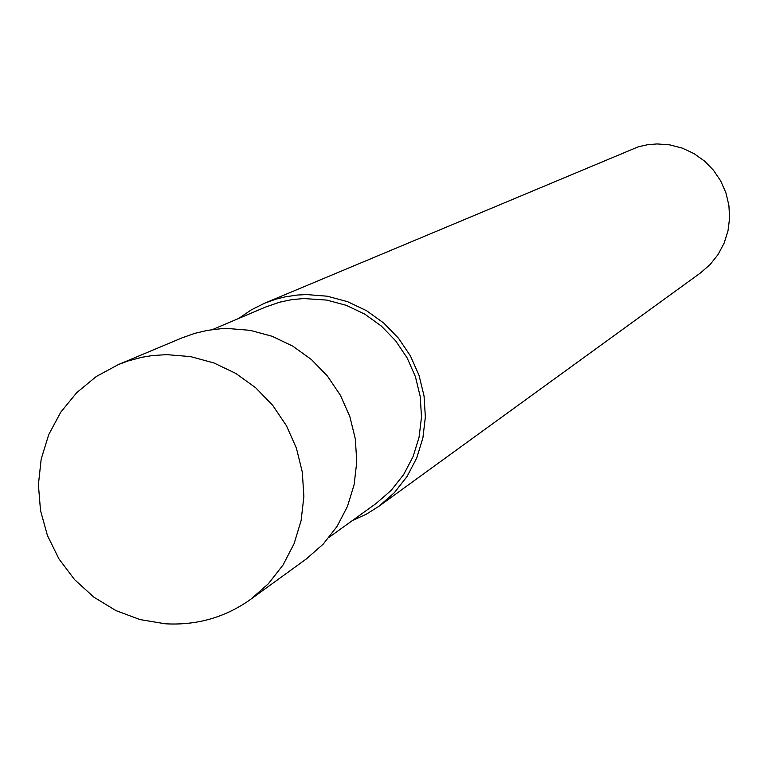 <?xml version="1.0" encoding="UTF-8"?>
<svg xmlns="http://www.w3.org/2000/svg" width="768" height="768" viewBox="0 0 768 768"><rect width="100%" height="100%" fill="white"/><g stroke="black" fill="none" stroke-linecap="round" stroke-linejoin="round"><path stroke-width="1.15" d="M329.27 537.187L376.147 503.453L391.21 490.32L403.642 474.586L413.021 456.749L419.04 437.395L421.488 417.168L420.269 396.73L415.44 376.752L407.136 357.917L395.645 340.829L381.35 326.064L364.714 314.102L346.301 305.347L326.726 300.077L303.6 298.541L291.59 299.683L279.811 302.141L265.613 307.027L212.448 329.587M352.435 520.512L366.086 514.339L378.797 506.371L700.579 272.87L710.189 264.461L718.128 254.438L724.128 243.12L727.997 230.88L729.6 218.122L728.89 205.258L725.875 192.71L720.672 180.893L713.434 170.198L704.41 160.982L693.898 153.533L682.234 148.109L669.811 144.874L657.034 143.933L647.549 144.739L638.266 146.822L264.499 303.245L251.098 309.974L238.723 318.432M378.797 506.371L394.301 492.749L407.088 476.448L416.726 457.987L422.89 437.981L425.357 417.072L424.051 395.962L419.021 375.341L410.41 355.882L398.515 338.256L383.722 323.021L366.528 310.685L347.501 301.651L327.274 296.218L306.509 294.557L297.245 295.046L285.043 296.88L276.077 299.126L264.499 303.245M250.579 599.395L306.394 558.902L323.194 544.128L337.046 526.435L347.472 506.39L354.125 484.646L356.774 461.914L355.325 438.95L349.824 416.515L340.435 395.347L327.494 376.147L311.414 359.549L292.723 346.109L272.064 336.259L250.099 330.326L227.568 328.483L220.858 328.733L207.571 330.346L194.573 333.408L182.016 337.872L118.426 364.55L96.288 376.502L76.829 392.563L60.778 412.157L48.739 434.602L41.184 459.082L38.4 484.704L40.512 510.509L47.443 535.555L58.954 558.902L74.611 579.677L93.83 597.12L115.901 610.579L139.978 619.565L165.187 623.779C196.694 625.574 225.158 617.443 250.579 599.405L268.387 583.747L283.046 564.989L294.077 543.715L301.104 520.637L303.878 496.512L302.314 472.118L296.448 448.282L286.474 425.779L272.717 405.37L255.638 387.725L235.814 373.43L213.888 362.947L190.589 356.611L166.704 354.634L152.515 355.546L142.022 357.254L128.352 360.864L118.435 364.55"/></g></svg>
